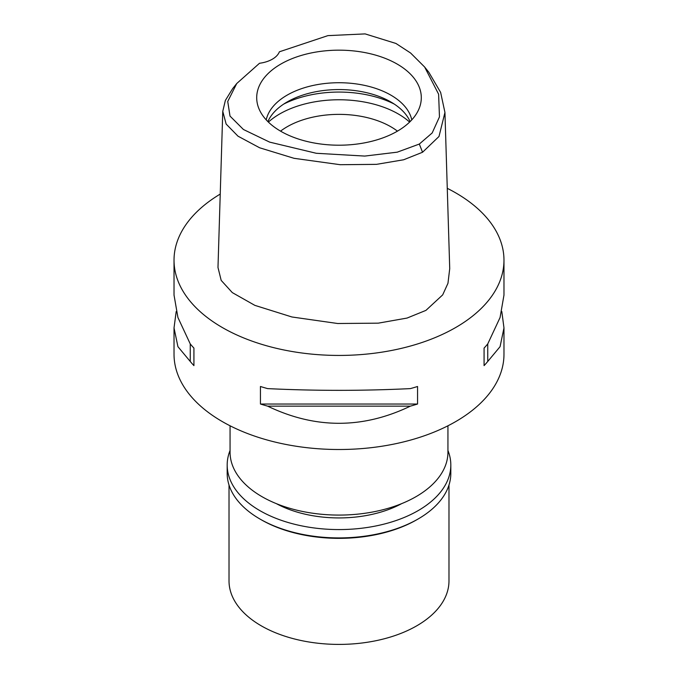 <?xml version="1.0" encoding="UTF-8"?>
<svg xmlns="http://www.w3.org/2000/svg" width="678" height="678" viewBox="0 0 678 678"><rect width="100%" height="100%" fill="white"/><g stroke="black" fill="none" stroke-linecap="round" stroke-linejoin="round"><path stroke-width="1.02" d="M259.513 63.266A26.188 15.119 0 0 0 272.336 59.198A26.188 15.119 0 0 0 279.387 51.799L327.898 35.629L365.12 33.9L395.952 43.46L410.588 53.003L424.648 67.029L438.615 94.208L439.463 116.904L432.183 132.956L419.318 144.058L397.24 152.169L364.756 156.076L316.262 153.279L269.632 142.117L243.436 129.498L230.011 116.082L227.732 101.488L236.741 83.521L259.513 63.266M397.198 131.286A82.301 47.519 0 0 0 419.809 106.692A82.301 47.519 0 0 0 377.587 55.715A82.301 47.519 0 0 0 280.802 64.088A82.301 47.519 0 0 0 258.191 106.692A82.301 47.519 0 0 0 314.88 143.117A82.301 47.519 0 0 0 397.198 131.286M424.648 67.029L428.81 72.241L440.632 92.411L444.946 112.463L438.997 136.481L422.555 152.245L403.647 159.771L376.476 164.356L340.178 164.703L294.057 158.313L259.649 147.787L238.012 136.185L226.138 124.057L222.765 111.362L225.359 100.446L232.579 88.742L236.741 83.521M222.765 111.362L217.985 267.488L221.189 280.395L232.3 292.599L254.86 305.363L291.93 316.982L337.686 323.508L378.29 323.16L407.054 318.067L425.937 310.38L442.683 294.888L447.963 283.285L449.726 268.598L444.946 112.463M447.268 188.323A164.974 95.251 180 0 1 503.974 260.183A164.974 95.251 180 0 1 455.658 327.533A164.974 95.251 180 0 1 275.87 348.187A164.974 95.251 180 0 1 174.026 260.183A164.974 95.251 180 0 1 220.231 194.078M176.195 311.499L174.026 327.923L174.026 354.263A164.974 95.251 0 0 0 275.87 442.259A164.974 95.251 0 0 0 455.658 421.614A164.974 95.251 0 0 0 503.974 354.263L503.974 327.923L501.805 311.499M484.075 365.62L484.075 348.085L484.075 365.62A164.974 95.251 180 0 0 487.745 361.467L500.067 346.678L503.974 327.923M484.075 348.085A164.974 95.251 0 0 0 487.745 343.932L500.067 317.524L503.974 295.083L503.974 260.183M174.026 260.183L174.026 295.083L177.933 317.524L190.255 343.932A164.974 95.251 0 0 0 193.925 348.085L193.925 365.62L193.925 348.085M193.925 365.62A164.974 95.251 180 0 1 190.255 361.467L177.933 346.678L174.026 327.923M260.445 404.029L260.445 386.494A164.974 95.251 0 0 0 267.641 388.613C315.211 390.918 362.789 390.918 410.36 388.613A164.974 95.251 0 0 0 417.555 386.494L417.555 404.029A164.974 95.251 180 0 1 410.36 406.147C362.789 429.013 315.211 429.013 267.641 406.147A164.974 95.251 180 0 1 260.445 404.029L417.555 404.029M230.062 425.792L230.062 452.192A108.938 62.893 0 0 0 297.311 510.297A108.938 62.893 0 0 0 416.029 496.66A108.938 62.893 0 0 0 447.938 452.192L447.938 425.792M397.452 131.142A73.326 42.333 0 0 0 287.15 126.769A73.326 42.333 0 0 0 280.548 131.142M268.386 122.099A83.801 48.384 180 0 1 279.743 113.938A83.801 48.384 180 0 1 409.614 122.099M267.878 121.599A73.326 42.333 180 0 1 287.15 101.963A73.326 42.333 180 0 1 358.552 91.098A73.326 42.333 180 0 1 410.122 121.599M411.775 119.879A73.326 42.333 0 0 0 362.857 85.03A73.326 42.333 0 0 0 287.15 95.123A73.326 42.333 0 0 0 266.225 119.879M190.255 343.932L190.255 361.467M267.641 406.147L410.36 406.147M487.745 361.467L487.745 343.932M276.353 503.644A91.657 52.918 0 0 0 401.647 503.644M229.02 484.999L229.02 580.91A109.98 63.495 0 0 0 296.913 639.574A109.98 63.495 0 0 0 416.767 625.811A109.98 63.495 0 0 0 448.98 580.91L448.98 484.999M416.775 519.755L418.072 519.009L416.767 519.755A109.98 63.495 180 0 1 416.767 519.755A109.98 63.495 180 0 1 261.225 519.755L259.928 519.009A111.819 64.554 0 0 0 418.063 519.009A111.819 64.554 0 0 0 418.072 519.009A111.819 64.554 0 0 0 450.819 473.363L450.819 465.023A111.819 64.554 180 0 1 418.063 510.67A111.819 64.554 180 0 1 296.21 524.662A111.819 64.554 180 0 1 227.181 465.023A111.819 64.554 180 0 1 230.062 450.463M227.181 465.023L227.181 473.363A111.819 64.554 0 0 0 259.928 519.009M447.938 450.463A111.819 64.554 180 0 1 450.819 465.023M422.555 152.245L419.318 144.058M394.308 104.098A83.801 48.384 0 0 0 283.692 104.098"/></g></svg>
